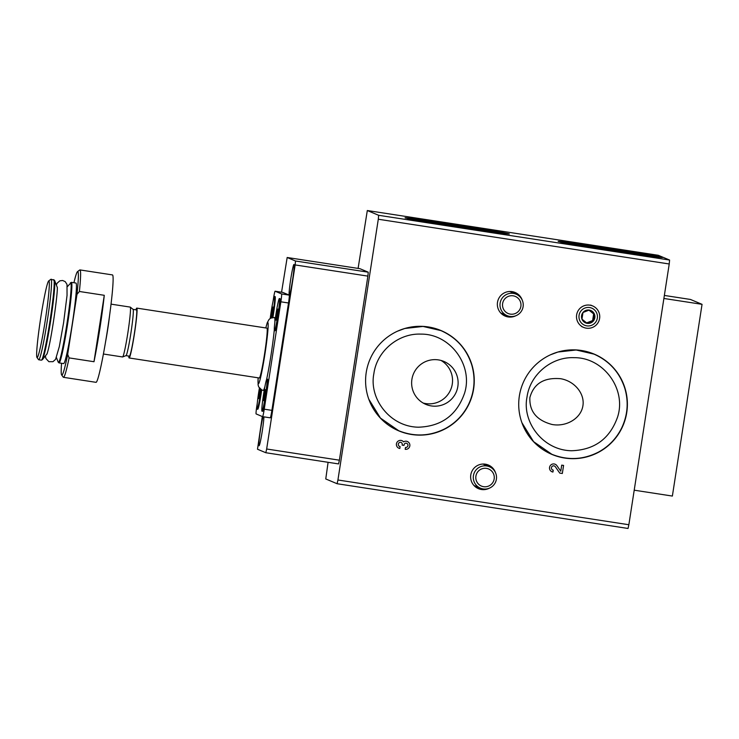 <?xml version="1.0" encoding="UTF-8"?>
<svg xmlns="http://www.w3.org/2000/svg" width="739" height="739" viewBox="0 0 739 739"><rect width="100%" height="100%" fill="white"/><g stroke="black" fill="none" stroke-linecap="round" stroke-linejoin="round"><path stroke-width="1.11" d="M411.595 434.495A54.427 54.316 -67.2 0 1 369.86 359.644A54.427 54.316 -67.2 0 1 441.026 330.545A54.427 54.316 -67.2 0 1 411.595 434.495M564.716 458.041A54.427 54.316 -67.2 0 1 522.981 383.199A54.427 54.316 -67.2 0 1 594.156 354.092A54.427 54.316 -67.2 0 1 564.716 458.041M553.234 470.152L552.948 472.027L553.243 470.152A2.171 2.171 -67.2 0 1 551.571 467.168A2.171 2.171 -67.2 0 1 555.359 466.762L559.737 473.08L562.333 473.477L559.737 473.071M551.996 471.759A4.074 4.064 -67.2 0 0 552.948 472.027L552.948 472.036A4.074 4.064 -67.2 0 1 549.825 466.429A4.074 4.064 -67.2 0 1 556.92 465.681L560.762 471.214L561.705 465.136L563.58 465.422L562.333 473.477L563.571 465.422M522.279 300.274A12.803 12.775 112.8 0 0 497.837 300.81A12.803 12.775 112.8 0 0 515.757 315.775M495.564 472.831A12.803 12.775 112.8 0 0 471.122 473.376A12.803 12.775 112.8 0 0 489.042 488.34M328.088 462.309L325.76 478.955L337.104 483.722L628.039 528.468L628.861 524.736L337.926 479.99L378.294 219.234L378.654 215.298L367.311 210.532L358.101 268.405M628.861 524.736L669.229 263.98L378.294 219.234M399.605 446.458A2.171 2.171 -67.2 0 1 399.66 442.43A2.171 2.171 -67.2 0 0 399.605 446.458L399.605 446.458A2.171 2.171 -67.2 0 0 400.122 446.605L399.827 448.481A4.074 4.064 -67.2 0 1 396.704 442.883A4.074 4.064 -67.2 0 1 403.596 441.867A4.074 4.064 -67.2 0 1 409.72 446.384A4.074 4.064 -67.2 0 1 405.184 449.303L405.48 447.428A2.171 2.171 -67.2 0 0 406.718 443.317A1.903 1.894 -67.2 0 1 406.718 443.317L406.718 443.317A1.903 1.894 -67.2 0 0 404.104 444.776L404.002 445.414L402.127 445.127L402.228 444.49A1.903 1.894 -67.2 0 0 401.092 442.449A1.903 1.894 -67.2 0 1 401.092 442.449L401.092 442.449A1.903 1.894 -67.2 0 0 399.67 442.43A1.903 1.894 -67.2 0 1 401.083 442.449M73.937 282.732A52.386 3.289 98.7 0 1 77.53 271.61A52.386 3.289 98.7 0 1 76.976 294.381L67.683 354.406A52.386 3.289 98.7 0 1 61.633 374.969A52.386 3.289 98.7 0 1 61.549 363.283M67.36 286.621L71.424 282.344L75.978 283.046A40.747 2.559 98.7 0 1 72.311 323.71A40.747 2.559 98.7 0 1 63.591 363.597L59.037 362.895A40.747 2.559 98.7 0 1 58.991 362.886M77.53 271.61L79.729 269.994A54.335 3.409 98.7 0 1 79.96 269.92A54.335 3.409 98.7 0 1 79.387 291.48L76.976 294.381M67.683 354.406L69.106 357.898A54.335 3.409 98.7 0 1 63.443 377.315A54.335 3.409 98.7 0 1 63.388 377.296A54.335 3.409 98.7 0 1 63.249 377.176L61.633 374.969M79.96 269.92L112.494 274.917A54.335 3.409 98.7 0 1 107.608 329.141A54.335 3.409 98.7 0 1 95.978 382.322L63.443 377.315M79.387 291.48L104.273 295.304L93.992 361.722A54.335 3.409 -81.3 0 0 104.273 295.304M69.106 357.898L93.992 361.722M262.604 416.657L270.243 417.831A7.76 0.49 -81.3 0 0 270.252 417.831A7.76 0.49 -81.3 0 0 271.897 410.357L288.515 302.99A7.76 0.49 -81.3 0 0 289.245 295.12L282.76 292.395A7.76 0.49 -81.3 0 0 282.751 292.395A7.76 0.49 -81.3 0 0 282.741 292.395L275.102 291.221A7.76 0.49 -81.3 0 0 275.093 291.221A7.76 0.49 -81.3 0 0 273.458 298.695L273.014 301.521M257.227 403.531L256.83 406.062A7.76 0.49 -81.3 0 0 256.11 413.923L262.594 416.657A7.76 0.49 -81.3 0 0 264.239 409.184L280.866 301.808A7.76 0.49 -81.3 0 0 281.587 293.946L275.102 291.221L282.751 292.395M262.594 416.657L270.252 417.831M272.894 317.465A16.258 1.025 -81.3 0 0 275.139 296.588A16.258 1.025 -81.3 0 0 275.12 296.579L274.548 296.487A16.258 1.025 -81.3 0 0 270.215 318.444M261.994 411.207L262.576 411.29A16.258 1.025 -81.3 0 0 266.031 395.504A16.258 1.025 -81.3 0 0 267.527 379.153A16.258 1.025 -81.3 0 0 267.518 379.153L266.945 379.061A16.258 1.025 -81.3 0 0 266.945 379.061A16.258 1.025 -81.3 0 0 263.463 394.977A16.258 1.025 -81.3 0 0 261.994 411.207A16.258 1.025 -81.3 0 0 265.458 395.42A16.258 1.025 -81.3 0 0 266.955 379.07M259.398 388.086A16.258 1.025 -81.3 0 0 257.135 409.157L257.708 409.249A16.258 1.025 -81.3 0 0 261.698 389.915M274.465 330.675L275.037 330.767A16.258 1.025 -81.3 0 0 278.501 314.98A16.258 1.025 -81.3 0 0 279.998 298.63A16.258 1.025 -81.3 0 0 279.979 298.621L279.407 298.538A16.258 1.025 -81.3 0 0 275.924 314.454A16.258 1.025 -81.3 0 0 274.465 330.675A16.258 1.025 -81.3 0 0 277.929 314.888A16.258 1.025 -81.3 0 0 279.425 298.538A16.258 1.025 -81.3 0 0 279.407 298.538M274.853 322.25A36.867 2.319 -81.3 0 0 274.483 317.511A36.867 2.319 -81.3 0 0 274.455 317.502L270.714 318.139L269.061 319.442L267.241 322.74L265.781 327.94M258.114 377.805L258.096 384.89L258.687 386.913L261.837 389.98L263.241 390.377A36.867 2.319 -81.3 0 0 263.241 390.377A36.867 2.319 -81.3 0 0 264.95 386.358M266.567 379.634A36.867 2.319 -81.3 0 0 274.28 329.982M262.308 416.537L257.495 449.229L265.828 452.73L338.564 463.916L339.386 460.185L266.659 448.998L295.147 264.931L295.508 261.006L287.175 257.495L281.559 292.21M339.386 460.185L367.883 276.118L295.147 264.931M367.883 276.118L368.244 272.192L295.508 261.006M368.244 272.192L359.911 268.682L287.175 257.495M265.828 452.73L266.659 448.998M289.245 295.12A15.519 0.979 98.7 0 1 290.676 279.518A15.519 0.979 98.7 0 1 293.974 264.442A15.519 0.979 98.7 0 1 292.579 279.933A15.519 0.979 98.7 0 1 289.254 295.129A15.519 0.979 98.7 0 1 289.245 295.12L281.587 293.946M263.047 416.722A15.519 0.979 -81.3 0 0 259.916 433.784A15.519 0.979 -81.3 0 0 259.019 445.783A15.519 0.979 -81.3 0 0 259.029 445.783A15.519 0.979 -81.3 0 0 261.772 434.19A15.519 0.979 -81.3 0 0 263.925 416.861M337.104 483.722L337.926 479.99M669.229 263.98L669.589 260.045L378.654 215.298M572.439 244.692L560.809 242.872L572.439 244.692M417.249 220.841L407.734 219.335L417.249 220.841M460.351 227.196A52.774 0.831 -171.2 0 1 405.046 217.793A52.774 0.831 -171.2 0 1 457.33 225.053A52.774 0.831 -171.2 0 1 509.356 233.94A52.774 0.831 -171.2 0 1 460.351 227.196M613.472 250.743A52.774 0.831 -171.2 0 1 558.167 241.348A52.774 0.831 -171.2 0 1 610.451 248.6A52.774 0.831 -171.2 0 1 662.486 257.495A52.774 0.831 -171.2 0 1 613.472 250.743M669.589 260.045L658.246 255.278L367.311 210.532M663.89 298.464L702.05 304.329L672.37 496.063L634.21 490.188M702.05 304.329L690.475 299.461L664.361 295.443M37.052 357.547A38.807 2.439 98.7 0 1 36.95 357.454A38.807 2.439 98.7 0 1 40.58 318.832A38.807 2.439 98.7 0 1 48.728 280.894A38.807 2.439 98.7 0 1 45.532 318.666A38.807 2.439 98.7 0 1 37.052 357.547M48.728 280.894L50.926 279.277A40.747 2.559 98.7 0 1 51.093 279.222A40.747 2.559 98.7 0 1 47.435 319.885A40.747 2.559 98.7 0 1 38.705 359.773A40.747 2.559 98.7 0 1 38.668 359.754A40.747 2.559 98.7 0 1 38.567 359.662L36.95 357.454M109.511 316.089A25.532 1.607 98.7 0 1 105.501 342.157M111.062 304.145L130.221 307.091A25.228 1.58 98.7 0 1 130.276 307.119A25.228 1.58 98.7 0 1 127.949 332.264A25.228 1.58 98.7 0 1 122.609 356.955A25.228 1.58 98.7 0 1 122.554 356.955A25.228 1.58 98.7 0 1 122.526 356.955L103.386 354.009M125.972 355.644L129.39 356.161A23.399 1.469 98.7 0 1 129.371 356.161A23.399 1.469 98.7 0 0 134.406 333.261A23.399 1.469 98.7 0 0 136.503 309.909L133.085 309.382A23.399 1.469 98.7 0 1 133.112 309.401A23.399 1.469 98.7 0 1 130.96 332.726A23.399 1.469 98.7 0 1 125.999 355.625L122.609 356.955M135.921 309.817A25.228 1.58 98.7 0 1 136.78 308.108A25.228 1.58 98.7 0 1 134.516 333.28A25.228 1.58 98.7 0 1 129.113 357.972A25.228 1.58 98.7 0 1 128.808 356.078M129.113 357.972A25.228 1.58 98.7 0 1 129.094 357.962L259.269 377.989A25.228 1.58 98.7 0 1 259.25 377.98A25.228 1.58 98.7 0 0 264.673 353.297A25.228 1.58 98.7 0 0 266.936 328.125L136.78 308.108M277.652 311.96L276.081 320.144L277.079 311.719L277.79 309.078L277.652 311.96M257.135 409.157A16.258 1.025 -81.3 0 0 261.144 389.629M260.387 389.111L258.752 398.626L260.11 388.871M265.19 392.492L263.611 400.667L264.608 392.243L265.329 389.601L265.19 392.492M272.294 317.567A16.258 1.025 -81.3 0 0 274.566 296.496A16.258 1.025 -81.3 0 0 274.548 296.487M272.802 309.761L272.211 309.678L272.931 307.027L272.793 309.918L271.278 317.881M272.211 309.678L271.231 317.899M276.82 317.345L276.22 317.253M277.661 311.812L277.079 311.719M271.961 315.304L271.361 315.211M264.359 397.868L263.749 397.776M265.199 392.335L264.608 392.243M259.491 395.827L258.89 395.734M260.331 390.294L259.749 390.201M559.589 241.764A52.774 0.831 -171.2 0 1 610.396 248.978A52.774 0.831 -171.2 0 1 661.008 257.458M571.441 243.962A40.663 0.637 -171.2 0 1 570.083 243.593A40.663 0.637 -171.2 0 1 610.359 249.172A40.663 0.637 -171.2 0 1 650.44 256.036A40.663 0.637 -171.2 0 1 649.045 255.971M406.459 218.208A52.774 0.831 -171.2 0 1 457.265 225.432A52.774 0.831 -171.2 0 1 507.878 233.912M418.311 220.407A40.663 0.637 -171.2 0 1 416.962 220.046A40.663 0.637 -171.2 0 1 457.238 225.617A40.663 0.637 -171.2 0 1 497.319 232.48A40.663 0.637 -171.2 0 1 495.915 232.425M420.315 221.321L419.262 221.137M409.609 219.631L408.547 219.501M572.522 244.72L574.101 244.886M403.586 441.867L403.596 441.867A4.074 4.064 -67.2 0 0 402.025 440.703M400.113 446.605L399.827 448.481A4.074 4.064 -67.2 0 1 398.866 448.213M407.392 441.525A4.074 4.064 -67.2 0 1 405.184 449.303M402.127 445.127L404.002 445.414L404.104 444.776A1.903 1.894 -67.2 0 1 406.709 443.317M555.155 464.249A4.074 4.064 -67.2 0 1 556.91 465.672L560.762 471.214M552.726 470.004L552.726 470.004A2.171 2.171 -67.2 0 1 551.571 467.159A2.171 2.171 -67.2 0 1 554.416 466.004L554.416 466.004M529.881 397.527C529.263 411.401 536.662 420.389 552.088 424.491C566.203 427.105 580.605 418.597 582.812 406.33C585.223 394.109 574.859 381.158 560.716 378.719C544.08 377.269 533.798 383.541 529.881 397.527M438.439 359.902A23.288 23.232 112.8 0 0 425.849 404.381A23.288 23.232 112.8 0 0 457.238 389.231A23.288 23.232 112.8 0 0 438.439 359.902M441.054 360.466A23.288 23.232 -67.2 0 1 423.151 403.032M473.422 475.704A11.639 11.621 112.8 0 0 495.61 481.976A11.639 11.621 112.8 0 0 489.421 466.734A11.639 11.621 112.8 0 0 473.422 475.704M475.907 476.119A9.265 9.237 112.8 0 0 488.387 486.16A9.265 9.237 112.8 0 0 490.835 470.309A9.265 9.237 112.8 0 0 475.907 476.119M500.127 303.147A11.639 11.621 112.8 0 0 522.325 309.419A11.639 11.621 112.8 0 0 516.127 294.177A11.639 11.621 112.8 0 0 500.127 303.147M502.622 303.563A9.265 9.237 112.8 0 0 515.101 313.595A9.265 9.237 112.8 0 0 517.549 297.752A9.265 9.237 112.8 0 0 502.622 303.563M594.461 314.26A6.725 6.706 112.8 0 0 582.979 312.495A6.725 6.706 112.8 0 0 587.172 323.34A6.725 6.706 112.8 0 0 594.461 314.26L589.232 310.057L582.979 312.495L581.944 319.137L587.172 323.34L593.435 320.902L594.461 314.26L593.648 313.918L592.623 320.56L593.435 320.902M599.606 318.426A11.639 11.621 112.8 0 0 577.408 312.154A11.639 11.621 112.8 0 0 583.607 327.395A11.639 11.621 112.8 0 0 599.606 318.426M597.343 318.103A9.265 9.237 112.8 0 0 584.863 308.071A9.265 9.237 112.8 0 0 582.406 323.922A9.265 9.237 112.8 0 0 597.343 318.103M588.965 310.158L593.648 313.918M592.623 320.56L586.618 322.897M280.866 301.808L288.515 302.99M264.239 409.184L271.897 410.357M53.744 279.628A40.747 2.559 98.7 0 1 50.076 320.292A40.747 2.559 98.7 0 1 41.356 360.179L42.382 359.699A40.359 2.531 98.7 0 0 50.714 320.393A40.359 2.531 98.7 0 0 54.584 280.395L51.093 279.222M70.39 282.825A40.359 2.531 98.7 0 1 67.351 321.04A40.359 2.531 98.7 0 1 58.39 362.396A40.359 2.531 98.7 0 1 58.196 362.128L59.037 362.895A40.747 2.559 98.7 0 0 67.757 323.008A40.747 2.559 98.7 0 0 71.424 282.344M265.818 327.95A31.047 1.949 98.7 0 1 266.354 344.171A31.047 1.949 98.7 0 1 258.354 383.735A31.047 1.949 98.7 0 1 258.151 377.814M584.484 457.265A54.427 54.316 -67.2 0 1 551.802 454.374M594.017 354.036A54.427 54.316 -67.2 0 1 618.94 375.384M431.364 433.71A54.427 54.316 -67.2 0 1 398.681 430.819M440.897 330.49A54.427 54.316 -67.2 0 1 465.81 351.829M38.705 359.773L41.356 360.179M57.208 287.222L54.584 280.395M46.945 353.972L42.382 359.699M57.356 287.591L57.189 287.046C58.473 289.864 50.658 345.335 46.871 354.138L47.194 353.667M45.412 355.893L45.901 358.498L48.885 361.685L52.959 361.676L55.573 359.394L59.342 346.508L63.591 322.777L67.037 295.443L67.009 284.423L65.208 281.633L62.63 280.487L59.822 280.838L57.208 283.129L56.33 284.931M56.45 357.593L58.196 362.128M133.112 309.401L130.276 307.119M474.004 485.514L480.387 488.202M483.029 464.055L489.421 466.734M500.719 312.957L507.102 315.645M509.744 291.489L516.127 294.177M526.999 397.148C521.928 421.969 542.879 450.393 571.616 450.744C594.636 449.931 609.98 438.633 617.638 416.861C626.635 388.963 603.375 357.325 574.12 357.676C551.46 356.651 530.002 374.618 526.999 397.148M521.91 422.717L533.576 441.645L551.857 454.291C567.755 460.591 583.32 459.834 598.562 452.046C608.788 446.439 616.492 438.412 621.675 427.964C627.688 415.207 628.76 402.044 624.871 388.502C619.688 372.438 609.398 360.983 593.999 354.129L576.152 349.99L557.936 352.032L550.61 354.738M373.879 373.601C368.807 398.423 389.749 426.846 418.486 427.197C441.506 426.385 456.85 415.087 464.517 393.314C473.514 365.408 450.245 333.779 420.999 334.12C398.339 333.095 376.881 351.071 373.879 373.601M368.779 399.171L380.456 418.098L398.737 430.745C414.634 437.035 430.2 436.287 445.441 428.491C455.658 422.893 463.362 414.865 468.554 404.409C474.567 391.652 475.63 378.497 471.75 364.946C466.568 348.891 456.277 337.437 440.878 330.582L423.031 326.435L404.815 328.486L397.48 331.192M581.602 326.555L583.607 327.395M590.637 305.087L592.632 305.928"/></g></svg>
